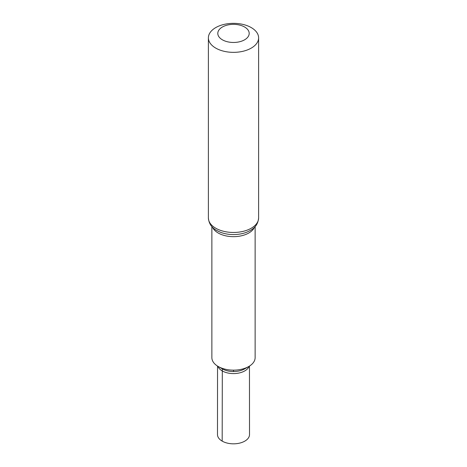 <?xml version="1.0" encoding="UTF-8"?>
<svg xmlns="http://www.w3.org/2000/svg" width="467" height="467" viewBox="0 0 467 467"><rect width="100%" height="100%" fill="white"/><g stroke="black" fill="none" stroke-linecap="round" stroke-linejoin="round"><path stroke-width="0.7" d="M255.128 226.6L255.128 357.658A21.628 12.486 180 0 1 248.794 366.49A21.628 12.486 180 0 1 218.206 366.49A21.628 12.486 180 0 1 211.872 357.658L211.872 226.6M248.794 366.49L244.696 368.86A15.831 9.142 180 0 1 222.31 368.86L218.206 366.49A21.628 12.486 0 0 0 248.794 366.49L248.794 366.49A21.628 12.486 0 0 1 218.206 366.49L222.31 368.86L222.181 441.122A16.012 9.241 180 0 1 217.488 434.579L217.54 366.093M222.403 39.818A15.697 9.06 180 0 1 229.437 24.658A15.697 9.06 180 0 1 248.66 35.755A15.697 9.06 180 0 1 222.403 39.818M215.742 48.101A25.113 14.5 180 0 1 208.387 37.85A25.113 14.5 180 0 1 233.5 23.35A25.113 14.5 180 0 1 258.613 37.85A25.113 14.5 180 0 1 243.109 51.247A25.113 14.5 180 0 1 215.742 48.101M217.896 366.309A15.96 9.212 0 0 0 222.216 370.891A15.96 9.212 0 0 0 238.018 373.215A15.96 9.212 0 0 0 249.104 366.309M222.31 368.86A15.831 9.142 180 0 1 222.304 368.86L218.206 366.49M249.46 366.093L249.512 434.579A16.012 9.241 180 0 1 239.629 443.125A16.012 9.241 180 0 1 222.181 441.122M233.5 371.534L233.5 370.15M254.422 227.347A21.628 12.486 180 0 1 239.151 236.232A21.628 12.486 180 0 1 218.206 233.01A21.628 12.486 180 0 1 212.578 227.347M215.742 228.217A25.113 14.5 180 0 1 208.387 217.966C208.848 223.547 211.65 227.733 216.781 230.517L220.115 232.134A23.373 13.496 180 0 0 246.885 232.134C252.542 229.566 257.766 226.536 258.613 217.966A25.113 14.5 180 0 1 243.109 231.363A25.113 14.5 180 0 1 215.742 228.217M208.387 37.85L208.387 217.966M258.613 37.85L258.613 217.966"/></g></svg>
